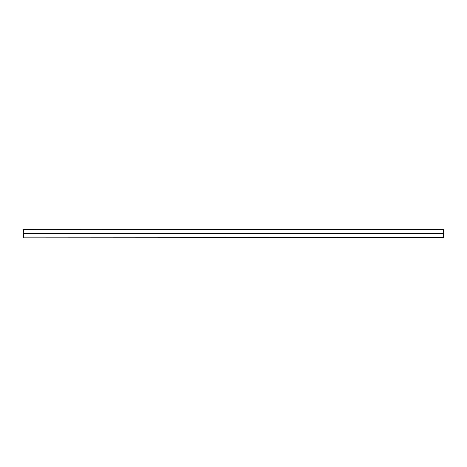 <?xml version="1.0" encoding="UTF-8"?>
<svg xmlns="http://www.w3.org/2000/svg" width="467" height="467" viewBox="0 0 467 467"><rect width="100%" height="100%" fill="white"/><g stroke="black" fill="none" stroke-linecap="round" stroke-linejoin="round"><path stroke-width="0.7" d="M443.65 229.367L23.35 229.367L443.65 229.134L443.65 237.866L23.35 237.866L443.65 237.633M443.65 233.733L23.35 233.733L23.35 237.633M23.35 229.367L23.35 233.267L443.65 233.267M23.35 233.733L23.35 233.267"/></g></svg>
